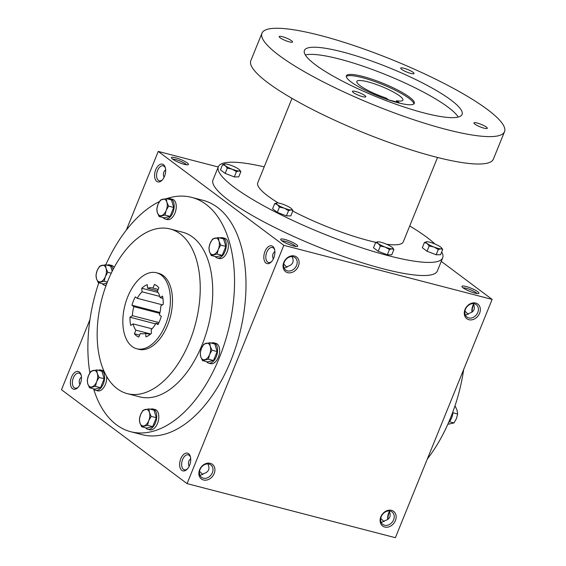 <?xml version="1.0" encoding="UTF-8"?>
<svg xmlns="http://www.w3.org/2000/svg" width="566" height="566" viewBox="0 0 566 566"><rect width="100%" height="100%" fill="white"/><g stroke="black" fill="none" stroke-linecap="round" stroke-linejoin="round"><path stroke-width="0.85" d="M162.385 179.861A7.747 4.408 104.6 0 1 159.301 180.809A7.747 4.408 104.6 0 1 156.98 172.206A7.747 4.408 104.6 0 1 163.192 165.817A7.747 4.408 104.6 0 1 164.112 166.263A7.747 4.408 104.6 0 1 165.428 168.144M164.062 177.314C162.796 174.194 163.319 171.682 165.647 169.779M163.503 164.678A9.162 5.214 104.6 0 1 165.272 167.529A9.162 5.214 104.6 0 1 161.954 180.328A9.162 5.214 104.6 0 1 154.638 174.102A9.162 5.214 104.6 0 1 163.503 164.678M78.207 387.179A7.747 4.408 104.6 0 1 75.115 388.12A7.747 4.408 104.6 0 1 72.795 379.517A7.747 4.408 104.6 0 1 79.014 373.128A7.747 4.408 104.6 0 1 79.926 373.574A7.747 4.408 104.6 0 1 81.249 375.456M79.325 371.996A9.162 5.214 104.6 0 1 81.094 374.841A9.162 5.214 104.6 0 1 77.768 387.639A9.162 5.214 104.6 0 1 70.46 381.42A9.162 5.214 104.6 0 1 79.325 371.996M472.15 312.036A9.162 5.214 104.6 0 1 473.735 304.501M471.98 312.163A7.747 4.408 104.6 0 1 473.593 304.183M387.972 519.347A9.162 5.214 104.6 0 1 389.557 511.813M387.795 519.475A7.747 4.408 104.6 0 1 389.408 511.501M292.077 256.596C294.32 261.499 292.919 264.739 287.875 266.31L284.217 268.15M287.033 267.301L283.707 264.046M271.638 261.556A7.747 4.408 104.6 0 1 268.553 262.504A7.747 4.408 104.6 0 1 266.232 253.901A7.747 4.408 104.6 0 1 272.444 247.512A7.747 4.408 104.6 0 1 273.364 247.958A7.747 4.408 104.6 0 1 274.68 249.839M272.755 246.373A9.162 5.214 104.6 0 1 274.524 249.224A9.162 5.214 104.6 0 1 271.206 262.016A9.162 5.214 104.6 0 1 263.89 255.797A9.162 5.214 104.6 0 1 272.755 246.373M207.892 463.915C210.142 468.818 208.741 472.051 203.689 473.622L200.031 475.461M202.854 474.612L199.529 471.358M187.459 468.867A7.747 4.408 104.6 0 1 184.367 469.815A7.747 4.408 104.6 0 1 182.047 461.212A7.747 4.408 104.6 0 1 188.266 454.823A7.747 4.408 104.6 0 1 189.178 455.269A7.747 4.408 104.6 0 1 190.501 457.151M188.577 453.684A9.162 5.214 104.6 0 1 190.346 456.536A9.162 5.214 104.6 0 1 187.021 469.334A9.162 5.214 104.6 0 1 179.712 463.115A9.162 5.214 104.6 0 1 188.577 453.684M79.877 384.625C78.61 381.505 79.141 378.994 81.462 377.09M189.129 466.32C187.862 463.2 188.393 460.689 190.714 458.785M273.314 259.009C272.048 255.889 272.571 253.377 274.899 251.474M381.265 522.51L384.922 520.67C389.967 519.107 391.368 515.867 389.125 510.964M380.755 518.414L384.081 521.661M465.443 315.198L469.101 313.359C474.152 311.788 475.553 308.555 473.303 303.652M464.941 311.095L468.266 314.349M191.619 197.364L203.074 200.336A121.067 68.925 104.6 0 1 217.408 207.312A121.067 68.925 104.6 0 1 235.456 348.097A121.067 68.925 104.6 0 1 142.229 434.709L130.774 431.731A121.067 68.925 -75.4 0 0 227.907 331.867A121.067 68.925 -75.4 0 0 191.619 197.364A121.067 68.925 -75.4 0 0 166.517 198.652M89.944 319.627L61.482 389.719L187.063 483.619L395.372 537.7L492.13 299.407L441.261 261.372M218.235 167.005L158.247 151.426L283.821 245.326L187.063 483.619M158.247 151.426L126.296 230.1M391.509 510.355A9.162 7.337 126.8 0 0 380.111 521.229A9.162 7.337 126.8 0 0 392.74 524.505A9.162 7.337 126.8 0 0 391.509 510.355M203.505 479.989A9.162 7.337 -53.2 0 1 202.274 465.839A9.162 7.337 -53.2 0 1 214.896 469.115A9.162 7.337 -53.2 0 1 203.505 479.989M475.688 303.043A9.162 7.337 126.8 0 0 464.297 313.911A9.162 7.337 126.8 0 0 476.926 317.193A9.162 7.337 126.8 0 0 475.688 303.043M287.684 272.671A9.162 7.337 -53.2 0 1 286.453 258.52A9.162 7.337 -53.2 0 1 299.081 261.803A9.162 7.337 -53.2 0 1 287.684 272.671M283.821 245.326L492.13 299.407M172.658 159.152A9.162 1.705 22.1 0 0 181.12 163.319A9.162 1.705 22.1 0 0 188.16 164.727A9.162 1.705 22.1 0 0 180.589 159.463A9.162 1.705 22.1 0 0 171.491 157.964A9.162 1.705 22.1 0 0 172.658 159.152A7.747 1.443 22.1 0 1 179.967 160.999A7.747 1.443 22.1 0 1 186.476 164.77M477.718 291.681A9.162 1.705 -157.9 0 1 478.645 293.471A9.162 1.705 -157.9 0 1 469.787 291.37A9.162 1.705 -157.9 0 1 461.976 286.707A9.162 1.705 -157.9 0 1 467.679 286.976A9.162 1.705 -157.9 0 1 477.718 291.681M281.91 240.847A9.162 1.705 22.1 0 0 290.372 245.014A9.162 1.705 22.1 0 0 297.412 246.422A9.162 1.705 22.1 0 0 289.842 241.158A9.162 1.705 22.1 0 0 280.743 239.651A9.162 1.705 22.1 0 0 281.91 240.847M427.316 459.026A121.067 68.925 -75.4 0 0 463.667 369.506M127.322 393.653L139.816 396.893A85.077 48.435 -75.4 0 0 208.076 326.716A85.077 48.435 -75.4 0 0 182.577 232.202L170.076 228.954A85.077 48.435 -75.4 0 0 104.561 289.82A85.077 48.435 -75.4 0 0 117.254 388.75A85.077 48.435 -75.4 0 0 127.322 393.653A85.077 48.435 -75.4 0 0 195.574 323.476A85.077 48.435 -75.4 0 0 170.076 228.954M93.588 388.884A121.067 68.925 -75.4 0 0 116.447 424.762A121.067 68.925 -75.4 0 0 130.774 431.731M159.435 201.567A121.067 68.925 -75.4 0 0 105.792 264.838M98.788 282.795A121.067 68.925 -75.4 0 0 89.867 372.874M136.746 348.769L138.833 349.307A39.266 22.35 -75.4 0 0 170.338 316.918A39.266 22.35 -75.4 0 0 158.565 273.3L156.485 272.755A39.266 22.35 -75.4 0 0 126.246 300.85A39.266 22.35 -75.4 0 0 132.104 346.505A39.266 22.35 -75.4 0 0 136.746 348.769A39.266 22.35 -75.4 0 0 168.251 316.38A39.266 22.35 -75.4 0 0 156.485 272.755M129.982 317.222A27.486 15.65 104.6 0 0 130.696 325.443L133.095 323.886A23.56 13.414 -75.4 0 0 135.875 330.155L134.397 333.791A27.486 15.65 104.6 0 0 138.797 337.074L140.269 333.445A23.56 13.414 -75.4 0 0 140.693 333.565A23.56 13.414 -75.4 0 0 145.66 333.289L145.971 336.869A27.486 15.65 104.6 0 0 151.476 333.296L151.164 329.716A23.56 13.414 -75.4 0 0 156.011 323.221L157.921 324.658A27.486 15.65 104.6 0 0 161.31 316.316L159.393 314.88A23.56 13.414 -75.4 0 0 160.85 305.859L163.249 304.303A27.486 15.65 104.6 0 0 162.534 296.082L160.136 297.638A23.56 13.414 -75.4 0 0 157.355 291.37L158.834 287.733A27.486 15.65 104.6 0 0 154.433 284.45L152.962 288.08A23.56 13.414 -75.4 0 0 152.537 287.96A23.56 13.414 -75.4 0 0 147.57 288.243L147.259 284.656A27.486 15.65 104.6 0 0 141.755 288.228L142.066 291.815A23.56 13.414 -75.4 0 0 137.22 298.303L135.309 296.874A27.486 15.65 104.6 0 0 131.92 305.208L133.838 306.645A23.56 13.414 -75.4 0 0 132.38 315.665L129.982 317.222L155.636 323.879M162.937 298.367L160.136 297.638M158.14 289.431L152.962 288.08M157.574 290.839L147.57 288.243M141.755 288.228L158.098 292.473M159.81 296.421L142.066 291.815M162.414 304.841L137.22 298.303M131.92 305.208L159.987 312.496M159.782 313.38L133.838 306.645M158.961 322.563L132.38 315.665M152.049 328.811L133.095 323.886M134.397 333.791L139.583 335.136M150.676 333.997L135.875 330.155M141.125 333.664L140.269 333.445M150.124 334.442L145.66 333.289M158.346 323.83L156.011 323.221M287.528 270.873A7.747 6.205 -53.2 0 1 285.752 270.024A7.747 6.205 -53.2 0 1 285.427 260.112A7.747 6.205 -53.2 0 1 295.035 257.622A7.747 6.205 -53.2 0 1 296.032 266.515A7.747 6.205 -53.2 0 1 287.528 270.873M474.485 303.822A7.747 6.205 126.8 0 0 465.988 308.18A7.747 6.205 126.8 0 0 466.985 317.073A7.747 6.205 126.8 0 0 476.593 314.59A7.747 6.205 126.8 0 0 476.261 304.671A7.747 6.205 126.8 0 0 474.485 303.822M203.35 478.185A7.747 6.205 -53.2 0 1 201.574 477.343A7.747 6.205 -53.2 0 1 201.248 467.424A7.747 6.205 -53.2 0 1 210.849 464.934A7.747 6.205 -53.2 0 1 211.847 473.827A7.747 6.205 -53.2 0 1 203.35 478.185M390.307 511.14A7.747 6.205 126.8 0 0 381.809 515.499A7.747 6.205 126.8 0 0 382.8 524.392A7.747 6.205 126.8 0 0 392.408 521.902A7.747 6.205 126.8 0 0 392.082 511.982A7.747 6.205 126.8 0 0 390.307 511.14M295.728 246.465A7.747 1.443 22.1 0 0 289.219 242.694A7.747 1.443 22.1 0 0 281.925 240.861M463.158 287.91A7.747 1.443 -157.9 0 1 469.228 289.268A7.747 1.443 -157.9 0 1 476.07 292.679A7.747 1.443 -157.9 0 1 476.954 293.513M399.065 102.602L388.651 99.899L386.161 98.038A24.869 4.634 -157.9 0 1 356.821 81.426A24.869 4.634 -157.9 0 1 381.604 86.492A24.869 4.634 -157.9 0 1 402.9 100.14A24.869 4.634 -157.9 0 1 396.575 100.741L399.065 102.602M264.209 166.857A121.067 22.562 22.1 0 0 218.335 166.765L213.014 179.868A121.067 22.562 22.1 0 0 228.848 200.406A121.067 22.562 22.1 0 0 351.217 259.186A121.067 22.562 22.1 0 0 437.362 270.965L442.683 257.863A121.067 22.562 22.1 0 0 441.699 251.955M218.335 166.765A121.067 22.562 22.1 0 0 234.168 187.296A121.067 22.562 22.1 0 0 356.538 246.076A121.067 22.562 22.1 0 0 442.683 257.863M434.992 244.031A121.067 22.562 22.1 0 0 409.734 225.947M292.014 98.378L257.749 182.768A78.532 14.631 22.1 0 0 268.015 196.084A78.532 14.631 22.1 0 0 278.33 202.982M292.778 211.083A78.532 14.631 22.1 0 0 375.966 242.347M386.564 244.243A78.532 14.631 22.1 0 0 403.275 241.859L437.539 157.468M261.973 33.196L250.844 60.604A130.888 24.388 22.1 0 0 267.966 82.806A130.888 24.388 22.1 0 0 400.254 146.346A130.888 24.388 22.1 0 0 493.389 159.088L504.518 131.687A130.888 24.388 22.1 0 0 392.422 59.847A130.888 24.388 22.1 0 0 261.973 33.196A130.888 24.388 22.1 0 0 279.088 55.404A130.888 24.388 22.1 0 0 411.383 118.945A130.888 24.388 22.1 0 0 504.518 131.687M315.545 64.864A85.077 15.855 22.1 0 0 401.535 106.167A85.077 15.855 22.1 0 0 462.068 114.452A85.077 15.855 22.1 0 0 389.21 67.75A85.077 15.855 22.1 0 0 304.416 50.438A85.077 15.855 22.1 0 0 315.545 64.864M280.128 37.795A7.195 1.344 22.1 0 0 287.401 41.29A7.195 1.344 22.1 0 0 292.523 41.99A7.195 1.344 22.1 0 0 286.361 38.035A7.195 1.344 22.1 0 0 279.187 36.571A7.195 1.344 22.1 0 0 280.128 37.795M401.648 69.342A7.195 1.344 22.1 0 0 408.921 72.837A7.195 1.344 22.1 0 0 414.043 73.538A7.195 1.344 22.1 0 0 407.881 69.583A7.195 1.344 22.1 0 0 400.707 68.118A7.195 1.344 22.1 0 0 401.648 69.342M353.382 92.569A7.195 1.344 22.1 0 0 360.662 96.064A7.195 1.344 22.1 0 0 365.785 96.765A7.195 1.344 22.1 0 0 359.615 92.817A7.195 1.344 22.1 0 0 352.441 91.345A7.195 1.344 22.1 0 0 353.382 92.569M474.902 124.117A7.195 1.344 22.1 0 0 482.182 127.612A7.195 1.344 22.1 0 0 487.305 128.312A7.195 1.344 22.1 0 0 481.135 124.364A7.195 1.344 22.1 0 0 473.961 122.9A7.195 1.344 22.1 0 0 474.902 124.117M458.248 117.063A85.077 15.855 22.1 0 0 386.309 74.903A85.077 15.855 22.1 0 0 305.336 54.973M351.182 82.02A36.648 6.827 22.1 0 0 388.219 99.814A36.648 6.827 22.1 0 0 414.298 103.38A36.648 6.827 22.1 0 0 382.913 83.266A36.648 6.827 22.1 0 0 346.385 75.802A36.648 6.827 22.1 0 0 351.182 82.02M413.902 103.911A36.648 6.827 22.1 0 0 382.425 84.454A36.648 6.827 22.1 0 0 346.293 76.46M396.129 101.838L396.575 100.741M378.272 243.564A8.504 1.585 22.1 0 0 385.191 247.087A8.504 1.585 22.1 0 0 391.962 248.842A8.504 1.585 22.1 0 0 392.684 247.866A8.504 1.585 22.1 0 0 391.813 247.08A8.504 1.585 22.1 0 0 384.894 243.557A8.504 1.585 22.1 0 0 378.123 241.802A8.504 1.585 22.1 0 0 377.798 241.816A8.504 1.585 22.1 0 0 378.272 243.564L380.352 246.019L385.191 247.087L389.479 249.535L391.962 248.842L393.886 249.535L391.75 254.799L387.335 254.806L378.208 251.283L373.496 247.759L375.64 242.496L378.272 243.564M378.123 241.802L375.64 242.496M380.352 246.019L378.208 251.283M389.479 249.535L387.335 254.806M392.684 247.866L393.886 249.535M427.082 243.514A8.504 1.585 22.1 0 0 434.002 247.038A8.504 1.585 22.1 0 0 440.773 248.799A8.504 1.585 22.1 0 0 441.494 247.816A8.504 1.585 22.1 0 0 440.624 247.031A8.504 1.585 22.1 0 0 433.705 243.507A8.504 1.585 22.1 0 0 426.934 241.753A8.504 1.585 22.1 0 0 426.601 241.767A8.504 1.585 22.1 0 0 427.082 243.514L429.162 245.969L434.002 247.038L438.282 249.493L440.773 248.799L442.697 249.486L440.56 254.75L436.145 254.757L427.019 251.233L422.307 247.71L424.443 242.446L427.082 243.514M426.934 241.753L424.443 242.446M429.162 245.969L427.019 251.233M438.282 249.493L436.145 254.757M441.494 247.816L442.697 249.486M225.233 165.675A8.504 1.585 22.1 0 0 232.152 169.199A8.504 1.585 22.1 0 0 238.923 170.953A8.504 1.585 22.1 0 0 239.644 169.977A8.504 1.585 22.1 0 0 238.774 169.192A8.504 1.585 22.1 0 0 231.855 165.668A8.504 1.585 22.1 0 0 225.084 163.914A8.504 1.585 22.1 0 0 224.759 163.928A8.504 1.585 22.1 0 0 225.233 165.675L227.313 168.13L232.152 169.199L236.439 171.647L238.923 170.953L240.854 171.647L238.71 176.91L234.303 176.917L225.176 173.394L220.457 169.871L222.601 164.607L225.233 165.675M225.084 163.914L222.601 164.607M227.313 168.13L225.176 173.394M236.439 171.647L234.303 176.917M239.644 169.977L240.854 171.647M277.347 204.644A8.504 1.585 22.1 0 0 284.266 208.168A8.504 1.585 22.1 0 0 291.037 209.922A8.504 1.585 22.1 0 0 291.759 208.939A8.504 1.585 22.1 0 0 290.889 208.161A8.504 1.585 22.1 0 0 283.969 204.637A8.504 1.585 22.1 0 0 277.199 202.883A8.504 1.585 22.1 0 0 276.873 202.897A8.504 1.585 22.1 0 0 277.347 204.644L279.427 207.099L284.266 208.168L288.554 210.616L291.037 209.922L292.969 210.616L290.825 215.879L286.417 215.879L277.29 212.363L272.579 208.84L274.715 203.576L277.347 204.644M277.199 202.883L274.715 203.576M279.427 207.099L277.29 212.363M288.554 210.616L286.417 215.879M291.759 208.939L292.969 210.616M203.838 344.121L209.738 342.706L210.262 346.307A8.504 4.846 -75.4 0 0 206.18 343.258A8.504 4.846 -75.4 0 0 201.418 348.437A8.504 4.846 -75.4 0 0 200.739 356.672A8.504 4.846 -75.4 0 0 204.814 359.721A8.504 4.846 -75.4 0 0 209.583 354.542A8.504 4.846 -75.4 0 0 210.262 346.307L212.002 350.227L209.583 354.542L208.373 359.169L202.472 360.592L200.739 356.672L200.208 353.064L201.418 348.437L203.838 344.121M202.472 360.592L207.595 361.922L213.495 360.5L217.125 351.557L214.861 344.036L209.738 342.706M206.477 361.632A10.471 5.964 -75.4 0 0 207.361 362.509A10.471 5.964 -75.4 0 0 208.599 363.11L210.679 363.655A10.471 5.964 -75.4 0 0 219.084 355.016A10.471 5.964 -75.4 0 0 215.943 343.385L213.856 342.84A10.471 5.964 -75.4 0 0 211.288 343.109M208.599 363.11A10.471 5.964 -75.4 0 0 216.997 354.472A10.471 5.964 -75.4 0 0 213.856 342.84M217.125 351.557L212.002 350.227M213.495 360.5L208.373 359.169M212.554 238.994L218.455 237.579L218.985 241.18A8.504 4.846 -75.4 0 0 214.903 238.13A8.504 4.846 -75.4 0 0 210.135 243.309A8.504 4.846 -75.4 0 0 209.455 251.545A8.504 4.846 -75.4 0 0 213.538 254.594A8.504 4.846 -75.4 0 0 218.299 249.415A8.504 4.846 -75.4 0 0 218.985 241.18L220.719 245.099L218.299 249.415L217.089 254.042L211.189 255.464L209.455 251.545L208.925 247.936L210.135 243.309L212.554 238.994M211.189 255.464L216.318 256.794L222.212 255.372L225.841 246.429L223.577 238.909L218.455 237.579M215.2 256.504A10.471 5.964 -75.4 0 0 216.078 257.381A10.471 5.964 -75.4 0 0 217.316 257.983L219.396 258.528A10.471 5.964 -75.4 0 0 227.801 249.889A10.471 5.964 -75.4 0 0 224.66 238.258L222.58 237.713A10.471 5.964 -75.4 0 0 220.004 237.982M217.316 257.983A10.471 5.964 -75.4 0 0 225.714 249.344A10.471 5.964 -75.4 0 0 222.58 237.713M225.841 246.429L220.719 245.099M222.212 255.372L217.089 254.042M160.44 200.031L166.34 198.609L166.871 202.211A8.504 4.846 -75.4 0 0 162.789 199.161A8.504 4.846 -75.4 0 0 158.02 204.34A8.504 4.846 -75.4 0 0 157.341 212.575A8.504 4.846 -75.4 0 0 161.423 215.625A8.504 4.846 -75.4 0 0 166.185 210.446A8.504 4.846 -75.4 0 0 166.871 202.211L168.604 206.13L166.185 210.446L164.975 215.073L159.074 216.495L157.341 212.575L156.81 208.967L158.02 204.34L160.44 200.031M159.074 216.495L164.204 217.825L170.097 216.403L173.727 207.46L171.463 199.94L166.34 198.609M163.086 217.535A10.471 5.964 -75.4 0 0 163.963 218.412A10.471 5.964 -75.4 0 0 165.201 219.014L167.281 219.558A10.471 5.964 -75.4 0 0 175.686 210.92A10.471 5.964 -75.4 0 0 172.545 199.289L170.465 198.744A10.471 5.964 -75.4 0 0 167.89 199.013M165.201 219.014A10.471 5.964 -75.4 0 0 173.599 210.382A10.471 5.964 -75.4 0 0 170.465 198.744M173.727 207.46L168.604 206.13M170.097 216.403L164.975 215.073M99.609 266.183L105.509 264.768L106.033 268.369A8.504 4.846 -75.4 0 0 101.951 265.32A8.504 4.846 -75.4 0 0 97.189 270.498A8.504 4.846 -75.4 0 0 96.503 278.734A8.504 4.846 -75.4 0 0 100.585 281.783A8.504 4.846 -75.4 0 0 105.354 276.604A8.504 4.846 -75.4 0 0 106.033 268.369L107.773 272.288L105.354 276.604L104.144 281.231L98.243 282.653L96.503 278.734L95.979 275.126L97.189 270.498L99.609 266.183M112.181 271.255L110.632 266.098L105.509 264.768M114.169 267.421A10.471 5.964 -75.4 0 0 111.714 265.447L109.627 264.902A10.471 5.964 -75.4 0 0 107.059 265.171M102.248 283.693A10.471 5.964 -75.4 0 0 103.125 284.571A10.471 5.964 -75.4 0 0 104.37 285.172A10.471 5.964 -75.4 0 0 106.189 285.165M113.073 269.494A10.471 5.964 -75.4 0 0 109.627 264.902M98.243 282.653L103.366 283.983L106.96 283.113M111.24 273.187L107.773 272.288M107.37 282.073L104.144 281.231M90.893 371.31L96.786 369.895L97.317 373.496A8.504 4.846 -75.4 0 0 93.234 370.447A8.504 4.846 -75.4 0 0 88.473 375.626A8.504 4.846 -75.4 0 0 87.787 383.861A8.504 4.846 -75.4 0 0 91.869 386.911A8.504 4.846 -75.4 0 0 96.63 381.732A8.504 4.846 -75.4 0 0 97.317 373.496L99.057 377.416L96.63 381.732L95.421 386.359L89.527 387.781L87.787 383.861L87.263 380.253L88.473 375.626L90.893 371.31M89.527 387.781L94.649 389.111L100.543 387.689L104.179 378.746L101.908 371.225L96.786 369.895M93.531 388.821A10.471 5.964 -75.4 0 0 94.409 389.698A10.471 5.964 -75.4 0 0 95.647 390.299L97.734 390.844A10.471 5.964 -75.4 0 0 104.215 386.804A10.471 5.964 -75.4 0 0 106.62 376.319M103.939 370.978A10.471 5.964 -75.4 0 0 102.998 370.574L100.911 370.03A10.471 5.964 -75.4 0 0 98.343 370.298M95.647 390.299A10.471 5.964 -75.4 0 0 104.052 381.661A10.471 5.964 -75.4 0 0 100.911 370.03M104.179 378.746L99.057 377.416M100.543 387.689L95.421 386.359M143.007 410.279L148.9 408.864L149.431 412.465A8.504 4.846 -75.4 0 0 145.349 409.416A8.504 4.846 -75.4 0 0 140.587 414.595A8.504 4.846 -75.4 0 0 139.901 422.83A8.504 4.846 -75.4 0 0 143.983 425.88A8.504 4.846 -75.4 0 0 148.745 420.701A8.504 4.846 -75.4 0 0 149.431 412.465L151.172 416.385L148.745 420.701L147.535 425.328L141.642 426.75L139.901 422.83L139.377 419.222L140.587 414.595L143.007 410.279M141.642 426.75L146.764 428.08L152.664 426.658L156.294 417.715L154.03 410.194L148.9 408.864M145.646 427.79A10.471 5.964 -75.4 0 0 146.523 428.667A10.471 5.964 -75.4 0 0 147.761 429.269L149.849 429.813A10.471 5.964 -75.4 0 0 158.247 421.175A10.471 5.964 -75.4 0 0 155.112 409.543L153.025 408.999A10.471 5.964 -75.4 0 0 150.457 409.268M147.761 429.269A10.471 5.964 -75.4 0 0 156.166 420.63A10.471 5.964 -75.4 0 0 153.025 408.999M156.294 417.715L151.172 416.385M152.664 426.658L147.535 425.328M452.885 412.763L457.639 414.001L457.109 410.392L455.375 406.473L454.831 406.331M452.956 411.659A10.471 5.964 104.6 0 1 448.583 422.561M447.826 424.288L454.01 422.943L456.429 418.628L457.639 414.001M449.362 421.734L454.01 422.943M104.37 285.172L106.026 285.604"/></g></svg>
